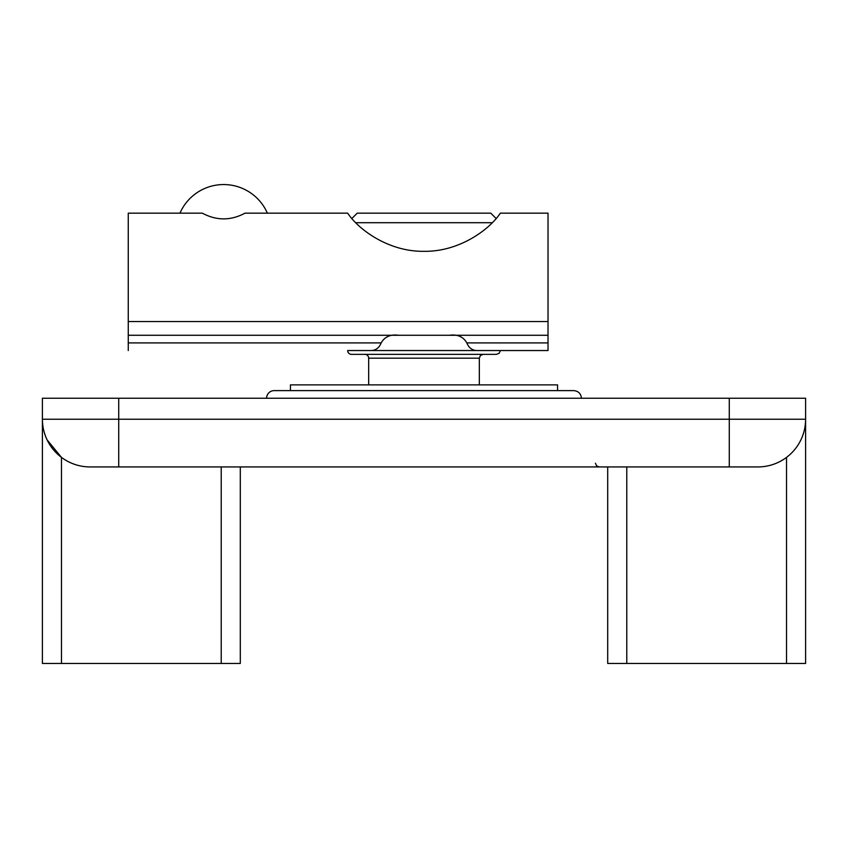<?xml version="1.0" encoding="UTF-8"?>
<svg xmlns="http://www.w3.org/2000/svg" width="848" height="848" viewBox="0 0 848 848"><rect width="100%" height="100%" fill="white"/><g stroke="black" fill="none" stroke-linecap="round" stroke-linejoin="round"><path stroke-width="1.27" d="M240.302 663.454L240.302 466.93L240.302 663.454L61.48 663.454L61.48 457.39L47.117 439.9M61.48 663.454L42.4 663.454L42.4 398.242L805.6 398.242L805.6 419.23L42.4 419.23A47.7 47.7 0 0 0 90.1 466.93L729.28 466.93L729.28 398.242M281.207 390.61L566.793 390.61M266.59 398.242A7.632 7.632 0 0 1 274.222 390.61L573.778 390.61C578.453 391.108 580.997 393.652 581.41 398.242M607.698 466.93L607.698 663.454L805.6 663.454L805.6 419.23A47.7 47.7 0 0 1 757.9 466.93L729.28 466.93M42.4 419.23A47.7 47.7 0 0 0 75.313 464.577M355.853 222.706L492.147 222.706M496.069 218.455L490.78 213.166L357.22 213.166L351.931 218.455M370.035 350.542C375.314 350.754 379.024 348.21 381.165 342.91C379.024 348.21 375.314 350.754 370.035 350.542L347.68 350.542A3.816 3.816 0 0 0 351.496 354.358L496.504 354.358L499.228 353.224L500.32 350.542L509.86 350.542M368.668 384.886L368.668 358.174A3.816 3.816 0 0 0 364.852 354.358L483.148 354.358L480.424 355.492L479.332 358.174L479.332 384.886M290.44 390.61L290.44 384.886L557.56 384.886L557.56 390.61M128.26 321.54L128.26 213.166L202.322 213.166C216.547 220.777 230.773 220.777 244.998 213.166L347.68 213.166C358.407 229.469 388.522 251.824 424 251.326C459.478 251.824 489.593 229.469 500.32 213.166L548.02 213.166L548.02 321.54L128.26 321.54L128.26 350.542M179.946 213.166A47.7 47.7 0 0 1 267.374 213.166M398.687 335.278C390.589 334.154 384.748 336.698 381.165 342.91L128.26 342.91M548.02 321.54L548.02 335.278L128.26 335.278M548.02 335.278L548.02 350.542L477.965 350.542C472.686 350.754 468.976 348.21 466.835 342.91C468.976 348.21 472.686 350.754 477.965 350.542M548.02 350.542L347.68 350.542M548.02 342.91L466.835 342.91C463.252 336.698 457.411 334.154 449.313 335.278M221.222 663.454L221.222 466.93M118.72 466.93L118.72 398.242M786.52 663.454L786.52 457.39M626.778 663.454L626.778 466.93M368.668 358.174L479.332 358.174M595.434 463.252L596.579 465.838L599.25 466.93"/></g></svg>
